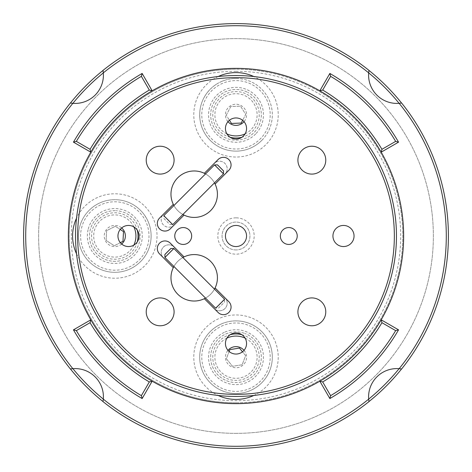 <?xml version="1.0" encoding="UTF-8"?>
<svg xmlns="http://www.w3.org/2000/svg" width="472" height="472" viewBox="0 0 472 472"><rect width="100%" height="100%" fill="white"/><g stroke="black" fill="none" stroke-linecap="round" stroke-linejoin="round"><path stroke-width="0.35" stroke-dasharray="2.36 1.77" d="M236 68.357A167.643 167.643 0 0 0 68.357 236A167.643 167.643 0 0 0 236 403.643A167.643 167.643 0 0 0 403.643 236A167.643 167.643 0 0 0 236 68.357M173.307 204.341A23.222 23.222 0 0 1 194.198 170.97A23.222 23.222 0 0 0 170.97 194.198A23.222 23.222 0 0 0 194.198 217.421A23.222 23.222 0 0 1 173.307 204.341L159.56 218.088A7.599 7.599 0 0 0 164.934 231.062A7.599 7.599 0 0 0 170.309 228.832L174.192 224.955A7.599 7.599 0 0 1 163.442 224.955A7.599 7.599 0 0 1 163.442 214.205L173.307 204.341L163.442 214.205A7.599 7.599 0 0 0 163.442 224.955A7.599 7.599 0 0 0 174.192 224.955L184.056 215.09M236 217.84A18.16 18.16 0 0 0 217.84 236A18.16 18.16 0 0 0 236 254.16A18.16 18.16 0 0 0 254.16 236A18.16 18.16 0 0 0 236 217.84M236 249.936A13.936 13.936 0 0 1 222.064 236A13.936 13.936 0 0 1 236 222.064A13.936 13.936 0 0 1 249.936 236A13.936 13.936 0 0 1 236 249.936A13.936 13.936 0 0 1 222.064 236A13.936 13.936 0 0 1 236 222.064A13.936 13.936 0 0 1 249.936 236A13.936 13.936 0 0 1 236 249.936M236 71.313A164.687 164.687 0 0 1 400.687 236A164.687 164.687 0 0 1 236 400.687A164.687 164.687 0 0 1 71.313 236A164.687 164.687 0 0 1 236 71.313M236 402.793A166.793 166.793 0 0 0 402.793 236A166.793 166.793 0 0 0 236 69.207A166.793 166.793 0 0 1 402.793 236A166.793 166.793 0 0 1 236 402.793A166.793 166.793 0 0 1 69.207 236A166.793 166.793 0 0 1 236 69.207A166.793 166.793 0 0 0 69.207 236A166.793 166.793 0 0 0 236 402.793M368.673 72.9A210.246 210.246 0 0 0 236 25.753A210.246 210.246 0 0 1 446.246 236A210.246 210.246 0 0 1 236 446.246A210.246 210.246 0 0 0 368.673 399.1M368.98 401.566A212.359 212.359 0 0 1 236 448.359A212.359 212.359 0 0 0 448.359 236A212.359 212.359 0 0 0 236 23.641A212.359 212.359 0 0 1 368.98 70.434M401.566 103.02A212.359 212.359 0 0 1 401.566 368.98M399.1 368.673A210.246 210.246 0 0 0 399.1 103.327M236 433.367A197.367 197.367 0 0 0 433.367 236A197.367 197.367 0 0 0 236 38.633A197.367 197.367 0 0 0 38.633 236A197.367 197.367 0 0 0 236 433.367A197.367 197.367 0 0 0 433.367 236A197.367 197.367 0 0 0 236 38.633A197.367 197.367 0 0 0 38.633 236A197.367 197.367 0 0 0 236 433.367M236 446.288A210.288 210.288 0 0 1 103.321 399.147A28.291 28.291 0 0 0 72.853 368.679A210.288 210.288 0 0 1 72.853 103.321A28.291 28.291 0 0 0 103.321 72.853A210.288 210.288 0 0 1 368.679 72.853A28.291 28.291 0 0 0 399.147 103.321A210.288 210.288 0 0 1 399.147 368.679A28.291 28.291 0 0 0 368.679 399.147A210.288 210.288 0 0 1 236 446.288M103.014 401.613A212.4 212.4 0 0 0 368.986 401.613M368.986 70.387A212.4 212.4 0 0 0 103.014 70.387M204.341 173.307L214.205 163.442A7.599 7.599 0 0 1 226.601 165.908A7.599 7.599 0 0 1 224.955 174.192L215.09 184.056A23.222 23.222 0 0 1 194.198 217.421A23.222 23.222 0 0 0 217.421 194.198A23.222 23.222 0 0 0 194.198 170.97A23.222 23.222 0 0 1 204.341 173.307L214.205 163.442A7.599 7.599 0 0 1 226.601 165.908A7.599 7.599 0 0 1 224.955 174.192L228.832 170.309A7.599 7.599 0 0 0 228.832 159.56A7.599 7.599 0 0 0 218.088 159.56L204.341 173.307A23.222 23.222 0 0 1 215.09 184.056M184.056 256.91A23.222 23.222 0 0 1 194.198 254.579A23.222 23.222 0 0 0 170.97 277.801A23.222 23.222 0 0 0 194.198 301.03A23.222 23.222 0 0 1 173.307 267.659L163.442 257.795A7.599 7.599 0 0 1 168.817 244.82A7.599 7.599 0 0 1 174.192 247.045L184.056 256.91A23.222 23.222 0 0 0 173.307 267.659L163.442 257.795A7.599 7.599 0 0 1 168.817 244.82A7.599 7.599 0 0 1 174.192 247.045L170.309 243.168A7.599 7.599 0 0 0 159.56 243.168A7.599 7.599 0 0 0 159.56 253.912L173.307 267.659M224.955 297.808A7.599 7.599 0 0 1 224.955 308.558A7.599 7.599 0 0 1 214.205 308.558L204.341 298.693A23.222 23.222 0 0 0 215.09 287.944L224.955 297.808A7.599 7.599 0 0 1 224.955 308.558A7.599 7.599 0 0 1 214.205 308.558L204.341 298.693A23.222 23.222 0 0 1 194.198 301.03A23.222 23.222 0 0 0 217.421 277.801A23.222 23.222 0 0 0 194.198 254.579A23.222 23.222 0 0 1 215.09 287.944L224.955 297.808M319.821 381.181L329.851 398.551A187.697 187.697 0 0 0 398.551 329.851L381.181 319.821M381.181 152.179L398.551 142.149A187.697 187.697 0 0 0 329.851 73.449L319.821 90.819M152.179 90.819L142.149 73.449A187.697 187.697 0 0 0 73.449 142.149L90.819 152.179M70.387 103.014A212.4 212.4 0 0 0 70.387 368.986M401.613 368.986A212.4 212.4 0 0 0 401.613 103.014M90.819 319.821L73.449 329.851A187.697 187.697 0 0 0 142.149 398.551L152.179 381.181M103.327 399.1A210.246 210.246 0 0 0 236 446.246A210.246 210.246 0 0 1 25.753 236A210.246 210.246 0 0 1 236 25.753A210.246 210.246 0 0 0 103.327 72.9M72.9 103.327A210.246 210.246 0 0 0 72.9 368.673M103.02 70.434A212.359 212.359 0 0 1 236 23.641A212.359 212.359 0 0 0 23.641 236A212.359 212.359 0 0 0 236 448.359A212.359 212.359 0 0 1 103.02 401.566M70.434 368.98A212.359 212.359 0 0 1 70.434 103.02M236 320.877A36.314 36.314 0 0 0 199.685 357.192A36.314 36.314 0 0 0 236 393.506A36.314 36.314 0 0 0 272.315 357.192A36.314 36.314 0 0 0 236 320.877M151.123 236A36.314 36.314 0 0 0 114.808 199.685A36.314 36.314 0 0 0 78.494 236A36.314 36.314 0 0 0 114.808 272.315A36.314 36.314 0 0 0 151.123 236M236 151.123A36.314 36.314 0 0 0 272.315 114.808A36.314 36.314 0 0 0 236 78.494A36.314 36.314 0 0 0 199.685 114.808A36.314 36.314 0 0 0 236 151.123M76.535 253.83A42.226 42.226 0 0 0 157.034 236A42.226 42.226 0 0 0 76.535 218.17M253.83 395.465A42.226 42.226 0 0 0 236 314.966A42.226 42.226 0 0 0 218.17 395.465M218.17 76.535A42.226 42.226 0 0 0 236 157.034A42.226 42.226 0 0 0 253.83 76.535M288.781 227.557A8.443 8.443 0 0 0 280.338 236A8.443 8.443 0 0 0 288.781 244.443A8.443 8.443 0 0 0 297.23 236A8.443 8.443 0 0 0 288.781 227.557M183.219 227.557A8.443 8.443 0 0 0 174.77 236A8.443 8.443 0 0 0 183.219 244.443A8.443 8.443 0 0 0 191.661 236A8.443 8.443 0 0 0 183.219 227.557M173.92 205.521A23.222 23.222 0 0 0 182.876 214.477M194.198 170.97A23.222 23.222 0 0 0 170.97 194.198A23.222 23.222 0 0 0 194.198 217.421A23.222 23.222 0 0 0 217.421 194.198A23.222 23.222 0 0 0 194.198 170.97M173.92 266.479A23.222 23.222 0 0 1 182.876 257.523M194.198 254.579A23.222 23.222 0 0 0 170.97 277.801A23.222 23.222 0 0 0 194.198 301.03A23.222 23.222 0 0 0 217.421 277.801A23.222 23.222 0 0 0 194.198 254.579M204.341 298.693L218.088 312.44A7.599 7.599 0 0 0 230.483 309.974A7.599 7.599 0 0 0 228.832 301.691L215.09 287.944M236 396.462A160.462 160.462 0 0 0 396.462 236A160.462 160.462 0 0 0 236 75.538A160.462 160.462 0 0 0 75.538 236A160.462 160.462 0 0 0 236 396.462M236 225.445A10.555 10.555 0 0 0 225.445 236A10.555 10.555 0 0 0 236 246.555A10.555 10.555 0 0 0 246.555 236A10.555 10.555 0 0 0 236 225.445M160.161 146.226A13.936 13.936 0 0 0 146.226 160.161A13.936 13.936 0 0 0 160.161 174.091A13.936 13.936 0 0 0 174.091 160.161A13.936 13.936 0 0 0 160.161 146.226M311.839 146.226A13.936 13.936 0 0 0 297.909 160.161A13.936 13.936 0 0 0 311.839 174.091A13.936 13.936 0 0 0 325.774 160.161A13.936 13.936 0 0 0 311.839 146.226M311.839 297.909A13.936 13.936 0 0 0 297.909 311.839A13.936 13.936 0 0 0 311.839 325.774A13.936 13.936 0 0 0 325.774 311.839A13.936 13.936 0 0 0 311.839 297.909M160.161 297.909A13.936 13.936 0 0 0 146.226 311.839A13.936 13.936 0 0 0 160.161 325.774A13.936 13.936 0 0 0 174.091 311.839A13.936 13.936 0 0 0 160.161 297.909M128.508 225.445A10.555 10.555 0 0 0 117.953 236A10.555 10.555 0 0 0 128.508 246.555A10.555 10.555 0 0 0 139.063 236A10.555 10.555 0 0 0 128.508 225.445M236 117.953A10.555 10.555 0 0 0 225.445 128.508A10.555 10.555 0 0 0 236 139.063A10.555 10.555 0 0 0 246.555 128.508A10.555 10.555 0 0 0 236 117.953M343.492 225.445A10.555 10.555 0 0 0 332.937 236A10.555 10.555 0 0 0 343.492 246.555A10.555 10.555 0 0 0 354.047 236A10.555 10.555 0 0 0 343.492 225.445M236 332.937A10.555 10.555 0 0 0 225.445 343.492A10.555 10.555 0 0 0 236 354.047A10.555 10.555 0 0 0 246.555 343.492A10.555 10.555 0 0 0 236 332.937M214.477 289.124A23.222 23.222 0 0 1 205.521 298.08M214.477 182.876A23.222 23.222 0 0 0 205.521 173.92M256.172 133.423A27.447 27.447 0 0 0 254.609 94.636A27.447 27.447 0 0 0 215.828 96.2A27.447 27.447 0 0 0 217.391 134.986A27.447 27.447 0 0 0 256.172 133.423M230.124 137.281A23.222 23.222 0 0 1 218.931 99.061A23.222 23.222 0 0 1 251.747 97.739A23.222 23.222 0 0 1 241.876 137.281M261.14 138.001A34.202 34.202 0 0 1 212.807 139.948A34.202 34.202 0 0 1 210.86 91.615A34.202 34.202 0 0 1 259.193 89.668A34.202 34.202 0 0 1 261.14 138.001M209.308 90.187A36.314 36.314 0 0 0 211.379 141.5A36.314 36.314 0 0 0 262.692 139.435A36.314 36.314 0 0 1 211.379 141.5A36.314 36.314 0 0 1 209.308 90.187L207.379 92.453A36.314 36.314 0 0 1 207.397 92.435L209.308 90.187A36.314 36.314 0 0 1 260.621 88.116A36.314 36.314 0 0 1 262.692 139.435A36.314 36.314 0 0 0 260.621 88.116A36.314 36.314 0 0 0 209.308 90.187L209.857 89.609L209.308 90.187M201.267 104.218L201.131 104.672A36.314 36.314 0 0 0 200.913 105.439A36.314 36.314 0 0 1 201.119 104.707L201.054 104.926A36.314 36.314 0 0 0 200.529 107.02A36.314 36.314 0 0 1 201.037 104.985L201.267 104.212M200.11 109.28L199.88 111.056A36.314 36.314 0 0 1 199.88 111.056L199.739 112.891A36.314 36.314 0 0 0 199.691 114.035L199.697 113.858A36.314 36.314 0 0 1 199.744 112.714L199.88 111.026A36.314 36.314 0 0 1 199.886 111.003L200.122 109.191A36.314 36.314 0 0 1 200.299 108.147L199.951 110.43L200.299 108.147A36.314 36.314 0 0 0 200.11 109.28M199.857 118.354L199.685 114.566L199.868 118.431A36.314 36.314 0 0 0 200.116 120.389A36.314 36.314 0 0 1 199.857 118.354M205.886 94.512L205.09 95.751A36.314 36.314 0 0 1 207.839 91.881A36.314 36.314 0 0 0 204.441 96.843L205.886 94.512M203.367 98.878L203.709 98.188L203.367 98.878M202.205 101.521A36.314 36.314 0 0 1 203.302 99.008A36.314 36.314 0 0 0 202.205 101.521M205.043 95.822L203.821 97.981L205.043 95.822M236.991 78.505L234.513 78.523L236.991 78.505M231.705 78.747A36.314 36.314 0 0 1 232.047 78.712A36.314 36.314 0 0 0 231.168 78.818L231.705 78.747M225.209 80.134A36.314 36.314 0 0 1 227.858 79.42A36.314 36.314 0 0 0 225.209 80.134M222.524 81.09L221.834 81.373A36.314 36.314 0 0 0 219.875 82.27A36.314 36.314 0 0 1 221.781 81.396L222.524 81.09M216.211 84.358L215.238 85.013A36.314 36.314 0 0 1 218.152 83.184A36.314 36.314 0 0 0 215.869 84.582L216.211 84.358M211.981 87.574L211.161 88.317A36.314 36.314 0 0 1 213.875 86.01A36.314 36.314 0 0 0 210.477 88.978L211.981 87.574M213.562 86.258A36.314 36.314 0 0 1 213.922 85.975A36.314 36.314 0 0 0 212.996 86.706L213.562 86.258M217.385 83.627L218.052 83.237L217.385 83.627M221.881 81.349L220.542 81.951A36.314 36.314 0 0 1 224.955 80.216A36.314 36.314 0 0 0 219.403 82.511L221.881 81.349M88.087 229.734A27.447 27.447 0 0 0 108.548 262.721A27.447 27.447 0 0 0 141.535 242.266A27.447 27.447 0 0 0 121.074 209.279A27.447 27.447 0 0 0 88.087 229.734M137.281 241.876A23.222 23.222 0 0 1 109.221 258.544A23.222 23.222 0 0 1 114.513 212.778A23.222 23.222 0 0 1 137.281 230.124M81.508 228.194A34.202 34.202 0 0 1 122.614 202.7A34.202 34.202 0 0 1 148.108 243.806A34.202 34.202 0 0 1 107.002 269.3A34.202 34.202 0 0 1 81.508 228.194M150.167 244.29A36.314 36.314 0 0 0 123.098 200.641A36.314 36.314 0 0 0 79.455 227.71A36.314 36.314 0 0 1 123.098 200.641A36.314 36.314 0 0 1 150.167 244.29L150.727 241.363A36.314 36.314 0 0 1 150.721 241.387L150.167 244.29A36.314 36.314 0 0 1 106.525 271.359A36.314 36.314 0 0 1 79.455 227.71A36.314 36.314 0 0 0 106.525 271.359A36.314 36.314 0 0 0 150.167 244.29L149.978 245.062L150.167 244.29M150.261 228.118L150.155 227.657A36.314 36.314 0 0 0 149.96 226.879A36.314 36.314 0 0 1 150.143 227.616L150.09 227.392A36.314 36.314 0 0 0 149.518 225.315A36.314 36.314 0 0 1 150.078 227.333L150.261 228.118M148.768 223.138L148.096 221.48A36.314 36.314 0 0 0 148.09 221.462L147.317 219.816A36.314 36.314 0 0 0 146.792 218.796L146.875 218.949A36.314 36.314 0 0 1 147.394 219.976L148.108 221.51A36.314 36.314 0 0 1 148.114 221.527L148.804 223.221A36.314 36.314 0 0 1 149.164 224.224L148.344 222.058L149.164 224.224A36.314 36.314 0 0 0 148.768 223.138M144.52 215.114L146.532 218.329L144.473 215.055A36.314 36.314 0 0 0 143.293 213.474A36.314 36.314 0 0 1 144.52 215.114M151.01 238.838L151.099 237.369A36.314 36.314 0 0 1 150.609 242.089A36.314 36.314 0 0 0 151.123 236.1L151.01 238.838M151.058 233.799L151.099 234.566L151.058 233.799M150.769 230.926A36.314 36.314 0 0 1 151.046 233.652A36.314 36.314 0 0 0 150.769 230.926M151.099 237.28L151.105 234.802L151.099 237.28M131.818 268.084L133.971 266.851L131.818 268.084M136.308 265.27A36.314 36.314 0 0 1 136.03 265.47A36.314 36.314 0 0 0 136.738 264.945L136.308 265.27M141.275 260.868A36.314 36.314 0 0 1 139.323 262.792A36.314 36.314 0 0 0 141.275 260.868M143.146 258.715L143.606 258.125A36.314 36.314 0 0 0 144.869 256.379A36.314 36.314 0 0 1 143.641 258.078L143.146 258.715M147.028 252.762L147.553 251.706A36.314 36.314 0 0 1 145.913 254.738A36.314 36.314 0 0 0 147.211 252.396L147.028 252.762M149.128 247.877L149.471 246.827A36.314 36.314 0 0 1 148.243 250.172A36.314 36.314 0 0 0 149.742 245.918L149.128 247.877M148.403 249.8A36.314 36.314 0 0 1 148.22 250.225A36.314 36.314 0 0 0 148.668 249.133L148.403 249.8M146.367 253.971L145.978 254.638L146.367 253.971M143.571 258.172L144.444 256.986A36.314 36.314 0 0 1 141.458 260.674A36.314 36.314 0 0 0 145.164 255.936L143.571 258.172M224.23 332.394A27.447 27.447 0 0 0 211.202 368.957A27.447 27.447 0 0 0 247.77 381.99A27.447 27.447 0 0 0 260.798 345.421A27.447 27.447 0 0 0 224.23 332.394M241.876 334.719A23.222 23.222 0 0 1 245.959 378.172A23.222 23.222 0 0 1 215.02 367.145A23.222 23.222 0 0 1 230.124 334.719M221.333 326.288A34.202 34.202 0 0 1 266.898 342.524A34.202 34.202 0 0 1 250.667 388.09A34.202 34.202 0 0 1 205.102 371.853A34.202 34.202 0 0 1 221.333 326.288M251.57 389.996A36.314 36.314 0 0 0 268.81 341.622A36.314 36.314 0 0 0 220.43 324.382A36.314 36.314 0 0 1 268.81 341.622A36.314 36.314 0 0 1 251.57 389.996L254.202 388.615A36.314 36.314 0 0 1 254.184 388.627L251.57 389.996A36.314 36.314 0 0 1 203.19 372.762A36.314 36.314 0 0 1 220.43 324.382A36.314 36.314 0 0 0 203.19 372.762A36.314 36.314 0 0 0 251.57 389.996L250.844 390.332L251.57 389.996M264.267 379.984L264.562 379.618A36.314 36.314 0 0 0 265.052 378.981A36.314 36.314 0 0 1 264.591 379.582L264.727 379.405A36.314 36.314 0 0 0 265.996 377.659A36.314 36.314 0 0 1 264.762 379.358L264.267 379.989M267.235 375.718L268.108 374.16A36.314 36.314 0 0 0 268.12 374.137L268.928 372.508A36.314 36.314 0 0 0 269.394 371.458L269.323 371.623A36.314 36.314 0 0 1 268.851 372.673L268.09 374.184A36.314 36.314 0 0 1 268.084 374.202L267.187 375.795A36.314 36.314 0 0 1 266.627 376.697L267.807 374.709L266.627 376.697A36.314 36.314 0 0 0 267.235 375.718M270.851 367.393L270.875 367.322A36.314 36.314 0 0 0 271.37 365.411A36.314 36.314 0 0 1 270.851 367.393M256.361 387.264L257.559 386.415A36.314 36.314 0 0 1 253.564 388.975A36.314 36.314 0 0 0 258.567 385.642L256.361 387.264M260.326 384.155L259.748 384.662L260.326 384.155M262.391 382.137A36.314 36.314 0 0 1 260.432 384.055A36.314 36.314 0 0 0 262.391 382.137M257.629 386.361L259.57 384.816L257.629 386.361M221.527 390.497L223.834 391.406L221.527 390.497M226.525 392.25A36.314 36.314 0 0 1 226.194 392.155A36.314 36.314 0 0 0 227.05 392.385L226.525 392.25M233.068 393.388A36.314 36.314 0 0 1 230.342 393.064A36.314 36.314 0 0 0 233.068 393.388M235.911 393.506L236.661 393.5A36.314 36.314 0 0 0 238.814 393.394A36.314 36.314 0 0 1 236.72 393.5L235.911 393.506M242.986 392.828L244.136 392.58A36.314 36.314 0 0 1 240.749 393.194A36.314 36.314 0 0 0 243.387 392.745L242.986 392.828M248.119 391.424L249.151 391.04A36.314 36.314 0 0 1 245.776 392.167A36.314 36.314 0 0 0 250.036 390.686L248.119 391.424M246.16 392.055A36.314 36.314 0 0 1 245.717 392.179A36.314 36.314 0 0 0 246.85 391.848L246.16 392.055M241.629 393.064L240.867 393.176L241.629 393.064M236.608 393.5L238.077 393.447A36.314 36.314 0 0 1 233.327 393.406A36.314 36.314 0 0 0 239.339 393.353L236.608 393.5M133.859 245.098A21.116 21.116 0 0 1 93.727 234.838A21.116 21.116 0 0 1 133.859 226.902M113.416 261.299A25.335 25.335 0 0 0 140.107 237.392A25.335 25.335 0 0 0 116.206 210.701A25.335 25.335 0 0 1 140.107 237.392A25.335 25.335 0 0 1 113.416 261.299A25.335 25.335 0 0 1 89.515 234.608A25.335 25.335 0 0 1 116.206 210.701A25.335 25.335 0 0 0 89.515 234.608A25.335 25.335 0 0 0 113.416 261.299M106.111 240.401L106.642 230.666L115.345 226.265L120.23 229.451L115.345 226.265L106.642 230.666L106.111 240.401L114.271 245.735L106.111 240.401M121.658 244.036A10.555 10.555 0 0 1 104.271 235.422A10.555 10.555 0 0 1 121.658 227.964M120.33 242.673L114.271 245.735L120.33 242.673M245.098 338.141A21.116 21.116 0 0 1 255.405 365.517A21.116 21.116 0 0 1 214.902 358.036A21.116 21.116 0 0 1 226.902 338.141M226.949 380.857A25.335 25.335 0 0 0 259.665 366.237A25.335 25.335 0 0 0 245.051 333.527A25.335 25.335 0 0 1 259.665 366.237A25.335 25.335 0 0 1 226.949 380.857A25.335 25.335 0 0 1 212.335 348.141A25.335 25.335 0 0 1 245.051 333.527A25.335 25.335 0 0 0 212.335 348.141A25.335 25.335 0 0 0 226.949 380.857M229.132 351.51L226.371 358.726L232.519 366.301L242.148 364.762L245.629 355.652L242.508 351.805L245.629 355.652L242.148 364.762L232.519 366.301L226.371 358.726L229.852 349.622M244.036 350.342A10.555 10.555 0 0 1 232.23 367.051A10.555 10.555 0 0 1 227.964 350.342M226.902 133.859A21.116 21.116 0 0 1 217.303 104.996A21.116 21.116 0 0 1 257.11 115.209A21.116 21.116 0 0 1 245.098 133.859M224.23 137.246A25.335 25.335 0 0 0 258.432 126.585A25.335 25.335 0 0 0 247.77 92.376A25.335 25.335 0 0 1 258.432 126.585A25.335 25.335 0 0 1 224.23 137.246A25.335 25.335 0 0 1 213.568 103.038A25.335 25.335 0 0 1 247.77 92.376A25.335 25.335 0 0 0 213.568 103.038A25.335 25.335 0 0 0 224.23 137.246M226.253 115.203L230.79 106.566L240.531 106.176L245.747 114.419L242.649 120.313L245.747 114.419L240.531 106.176L230.79 106.566L226.253 115.203L229.439 120.236L226.253 115.203M227.964 121.658A10.555 10.555 0 0 1 240.903 105.462A10.555 10.555 0 0 1 244.036 121.658M163.902 218.524L169.873 224.495L172.858 224.495L163.902 215.533L172.858 224.495L223.622 173.731L214.66 164.775L223.622 173.731L223.622 170.746L217.651 164.775L214.66 164.775L163.902 215.533L163.902 218.524L169.873 224.495M217.651 164.775L223.622 170.746M223.486 170.882L217.515 164.905M214.53 164.905L223.486 173.867M172.728 224.625L163.772 215.669M218.524 308.098L224.495 302.127L224.495 299.142L215.533 308.098L224.495 299.142L173.731 248.378L164.775 257.34L173.731 248.378L170.746 248.378L164.775 254.349L164.775 257.34L215.533 308.098L218.524 308.098L224.495 302.127M164.775 254.349L170.746 248.378M170.882 248.514L164.905 254.485M164.905 257.47L173.867 248.514M224.625 299.272L215.669 308.228"/><path stroke-width="0.71" d="M329.851 398.551L330.618 395.654A185.584 185.584 0 0 0 395.654 330.618L398.551 329.851A187.697 187.697 0 0 1 329.851 398.551L319.821 381.181A167.643 167.643 0 0 1 152.179 381.181L142.149 398.551A187.697 187.697 0 0 1 73.449 329.851L90.819 319.821A167.643 167.643 0 0 0 152.179 381.181L149.305 381.942A169.749 169.749 0 0 1 90.058 322.695L76.346 330.618A185.584 185.584 0 0 0 141.382 395.654L149.305 381.942M90.058 322.695L90.819 319.821A167.643 167.643 0 0 1 90.819 152.179L90.058 149.305A169.749 169.749 0 0 1 149.305 90.058L141.382 76.346A185.584 185.584 0 0 0 76.346 141.382L90.058 149.305M149.305 90.058L152.179 90.819A167.643 167.643 0 0 0 90.819 152.179L73.449 142.149A187.697 187.697 0 0 1 142.149 73.449L152.179 90.819A167.643 167.643 0 0 1 319.821 90.819L329.851 73.449A187.697 187.697 0 0 1 398.551 142.149L381.181 152.179L381.942 149.305L395.654 141.382A185.584 185.584 0 0 0 330.618 76.346L322.695 90.058L319.821 90.819A167.643 167.643 0 0 1 381.181 319.821L398.551 329.851M368.98 70.434A212.359 212.359 0 0 1 401.566 103.02M401.566 368.98A212.359 212.359 0 0 1 368.98 401.566M368.673 399.1A210.246 210.246 0 0 0 399.1 368.673M399.1 103.327A210.246 210.246 0 0 0 368.673 72.9M70.387 368.986L72.853 368.679A28.291 28.291 0 0 1 103.321 399.147L103.014 401.613L103.321 399.147A210.288 210.288 0 0 0 368.679 399.147A28.291 28.291 0 0 1 399.147 368.679L401.613 368.986L399.147 368.679A210.288 210.288 0 0 0 399.147 103.321L401.613 103.014L399.147 103.321A28.291 28.291 0 0 1 368.679 72.853A210.288 210.288 0 0 0 103.321 72.853L103.014 70.387L103.321 72.853A28.291 28.291 0 0 1 72.853 103.321A210.288 210.288 0 0 0 72.853 368.679L70.387 368.986A212.4 212.4 0 0 1 70.387 103.014L72.853 103.321L70.387 103.014M103.014 70.387A212.4 212.4 0 0 1 368.986 70.387L368.679 72.853L368.986 70.387M395.654 330.618L381.942 322.695L381.181 319.821A167.643 167.643 0 0 1 319.821 381.181L322.695 381.942L330.618 395.654M381.942 322.695A169.749 169.749 0 0 1 322.695 381.942M398.551 142.149L395.654 141.382M322.695 90.058A169.749 169.749 0 0 1 381.942 149.305M330.618 76.346L329.851 73.449M141.382 76.346L142.149 73.449M73.449 142.149L76.346 141.382M401.613 103.014A212.4 212.4 0 0 1 401.613 368.986M368.986 401.613L368.679 399.147L368.986 401.613A212.4 212.4 0 0 1 103.014 401.613M103.327 72.9A210.246 210.246 0 0 0 72.9 103.327M72.9 368.673A210.246 210.246 0 0 0 103.327 399.1M103.02 401.566A212.359 212.359 0 0 1 70.434 368.98M70.434 103.02A212.359 212.359 0 0 1 103.02 70.434M76.535 218.17A42.226 42.226 0 0 0 76.535 253.83M218.17 395.465A42.226 42.226 0 0 0 253.83 395.465M253.83 76.535A42.226 42.226 0 0 0 218.17 76.535M73.449 329.851L76.346 330.618M141.382 395.654L142.149 398.551M288.781 227.557A8.443 8.443 0 0 0 280.338 236A8.443 8.443 0 0 0 288.781 244.443A8.443 8.443 0 0 0 297.23 236A8.443 8.443 0 0 0 288.781 227.557M183.219 227.557A8.443 8.443 0 0 0 174.77 236A8.443 8.443 0 0 0 183.219 244.443A8.443 8.443 0 0 0 191.661 236A8.443 8.443 0 0 0 183.219 227.557M205.521 173.92A23.222 23.222 0 0 0 173.307 204.341L159.56 218.088A7.599 7.599 0 0 0 164.934 231.062A7.599 7.599 0 0 0 170.309 228.832L184.056 215.09A23.222 23.222 0 0 0 214.477 182.876M173.307 204.341A23.222 23.222 0 0 0 173.92 205.521M182.876 214.477A23.222 23.222 0 0 0 184.056 215.09M182.876 257.523A23.222 23.222 0 0 1 184.056 256.91L170.309 243.168A7.599 7.599 0 0 0 159.56 243.168A7.599 7.599 0 0 0 159.56 253.912L173.307 267.659A23.222 23.222 0 0 0 204.341 298.693L218.088 312.44A7.599 7.599 0 0 0 230.483 309.974A7.599 7.599 0 0 0 228.832 301.691L215.09 287.944A23.222 23.222 0 0 1 214.477 289.124M173.307 267.659A23.222 23.222 0 0 1 173.92 266.479M215.09 287.944A23.222 23.222 0 0 0 184.056 256.91M236 394.35A158.35 158.35 0 0 0 394.35 236A158.35 158.35 0 0 0 236 77.65A158.35 158.35 0 0 0 77.65 236A158.35 158.35 0 0 0 236 394.35M236 75.538A160.462 160.462 0 0 1 396.462 236A160.462 160.462 0 0 1 236 396.462A160.462 160.462 0 0 1 75.538 236A160.462 160.462 0 0 1 236 75.538M236 225.445A10.555 10.555 0 0 0 225.445 236A10.555 10.555 0 0 0 236 246.555A10.555 10.555 0 0 0 246.555 236A10.555 10.555 0 0 0 236 225.445M160.161 146.226A13.936 13.936 0 0 0 146.226 160.161A13.936 13.936 0 0 0 160.161 174.091A13.936 13.936 0 0 0 174.091 160.161A13.936 13.936 0 0 0 160.161 146.226M311.839 146.226A13.936 13.936 0 0 0 297.909 160.161A13.936 13.936 0 0 0 311.839 174.091A13.936 13.936 0 0 0 325.774 160.161A13.936 13.936 0 0 0 311.839 146.226M311.839 297.909A13.936 13.936 0 0 0 297.909 311.839A13.936 13.936 0 0 0 311.839 325.774A13.936 13.936 0 0 0 325.774 311.839A13.936 13.936 0 0 0 311.839 297.909M160.161 297.909A13.936 13.936 0 0 0 146.226 311.839A13.936 13.936 0 0 0 160.161 325.774A13.936 13.936 0 0 0 174.091 311.839A13.936 13.936 0 0 0 160.161 297.909M128.508 225.445A10.555 10.555 0 0 0 117.953 236A10.555 10.555 0 0 0 128.508 246.555A10.555 10.555 0 0 0 139.063 236A10.555 10.555 0 0 0 128.508 225.445M236 117.953A10.555 10.555 0 0 0 225.445 128.508A10.555 10.555 0 0 0 236 139.063A10.555 10.555 0 0 0 246.555 128.508A10.555 10.555 0 0 0 236 117.953M343.492 225.445A10.555 10.555 0 0 0 332.937 236A10.555 10.555 0 0 0 343.492 246.555A10.555 10.555 0 0 0 354.047 236A10.555 10.555 0 0 0 343.492 225.445M236 332.937A10.555 10.555 0 0 0 225.445 343.492A10.555 10.555 0 0 0 236 354.047A10.555 10.555 0 0 0 246.555 343.492A10.555 10.555 0 0 0 236 332.937M205.521 298.08A23.222 23.222 0 0 1 204.341 298.693M215.09 184.056L228.832 170.309A7.599 7.599 0 0 0 228.832 159.56A7.599 7.599 0 0 0 218.088 159.56L204.341 173.307M241.876 137.281A23.222 23.222 0 0 1 230.124 137.281M137.281 230.124A23.222 23.222 0 0 1 137.281 241.876M230.124 334.719A23.222 23.222 0 0 1 241.876 334.719M133.859 226.902A21.116 21.116 0 0 1 133.859 245.098M120.23 229.451L123.511 231.599L122.974 241.334L120.33 242.673L122.974 241.334L123.511 231.599L120.23 229.451M121.658 227.964A10.555 10.555 0 0 1 121.658 244.036M226.902 338.141A21.116 21.116 0 0 1 245.098 338.141M229.852 349.622L239.481 348.082L242.508 351.805L239.481 348.082L229.852 349.622L229.132 351.51M227.964 350.342A10.555 10.555 0 0 1 244.036 350.342M245.098 133.859A21.116 21.116 0 0 1 226.902 133.859M244.036 121.658A10.555 10.555 0 0 1 227.964 121.658M231.469 123.446L229.439 120.236L231.469 123.446L241.21 123.05L231.469 123.446M242.649 120.313L241.21 123.05L242.649 120.313M214.53 164.905L217.515 164.905L221.161 168.551L223.486 170.882L223.486 173.867L214.53 164.905L163.772 215.669L172.728 224.625L223.486 173.867M164.905 257.47L164.905 254.485L168.551 250.838L170.882 248.514L173.867 248.514L164.905 257.47L215.669 308.228L224.625 299.272L173.867 248.514"/></g></svg>

